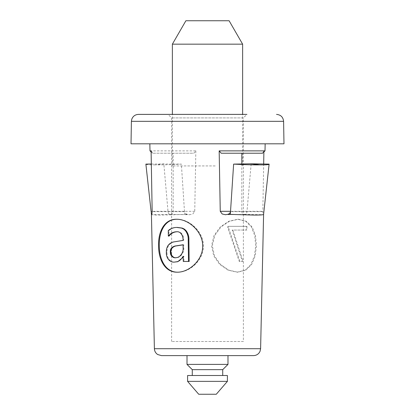 <?xml version="1.0" encoding="UTF-8"?>
<svg xmlns="http://www.w3.org/2000/svg" width="415" height="415" viewBox="0 0 415 415"><rect width="100%" height="100%" fill="white"/><g stroke="black" fill="none" stroke-linecap="round" stroke-linejoin="round"><path stroke-width="0.31" stroke-dasharray="2.08 1.56" d="M216.282 394.25L198.718 394.25M227.404 381.369L187.596 381.369M227.404 375.518L187.596 375.518M229.106 20.75L185.894 20.75M172.375 44.166L242.625 44.166M215.224 165.933L172.375 165.933L215.224 165.933M210.846 375.518L192.28 375.518L210.846 375.518M222.72 369.661L192.28 369.661M227.991 364.396L187.009 364.396M187.009 355.614L202.992 355.614M177.547 272.193L177.874 272.193C189.671 272.406 203.827 260.075 203.428 245.722C203.407 231.383 189.095 219.079 177.221 219.245L176.899 219.245M177.153 231.762L177.511 231.746C181.428 231.352 184.089 236.145 183.679 240.42L175.125 241.805C172.936 241.997 170.949 243.019 169.17 244.871C167.561 247.024 166.851 249.586 167.027 252.564C166.69 258.146 170.715 262.607 175.063 262.093M177.921 227.415L177.324 227.425C174.098 227.477 171.302 228.525 168.926 230.569L168.998 236.083M183.228 257.155L183.876 256.263L183.938 261.476L189.162 261.476M183.077 244.855L183.731 244.757L183.772 248.035C184.213 252.102 181.116 256.895 177.693 257.565L175.768 257.746M159.438 143.808L265.159 143.808L159.438 143.808M151.096 150.868L153.068 153.218L193.81 153.218L195.833 150.868L149.997 150.868M151.434 214.316L151.423 214.431C151.698 214.866 154.811 215.084 160.761 215.079L184.675 214.431L181.371 164.112C170.607 164.708 161.959 164.957 155.418 164.869L163.832 163.806L168.023 211.634A3.097 2.578 -90 0 0 170.555 214.41A3.097 2.578 -90 0 0 170.622 214.41A3.097 2.578 -90 0 0 173.169 211.313L173.169 153.218L193.81 153.218M243.387 341.493L171.613 341.493L243.387 341.493L243.387 117.917L171.613 117.917L243.387 117.917L246.92 114.39L138.465 114.39M212.314 245.722L214.757 235.487L220.951 226.989L229.36 221.299L238.428 219.245L246.422 221.309L252.175 227.036L255.469 235.518L256.449 245.722L255.189 255.936L251.661 264.443L245.789 270.144L237.779 272.193L228.753 270.144L220.443 264.433L214.467 255.936L212.314 245.722M255.707 245.722L254.748 235.528L251.355 226.829L245.747 221.299L237.779 219.245L228.701 221.299L220.292 226.958L213.99 235.575L211.572 245.722L213.725 255.899L219.556 264.241L228.115 270.155L237.126 272.193L245.089 270.165L250.878 264.588L254.473 255.889L255.707 245.722M241.831 163.972L241.831 211.313A3.097 2.578 -90 0 0 244.378 214.41A3.097 2.578 -90 0 0 244.445 214.41A3.097 2.578 -90 0 0 246.977 211.634L251.168 163.806M246.972 226.351L246.925 230.05L232.836 230.05L243.091 261.476L239.901 261.476L228.463 227.648L228.478 226.351L246.972 226.351L246.308 226.351L246.261 230.05L232.182 230.05L242.438 261.476L239.253 261.476L227.799 227.648L227.814 226.351L246.308 226.351M228.478 226.351L227.814 226.351M246.925 230.05L246.261 230.05M232.836 230.05L232.182 230.05M243.091 261.476L242.438 261.476M239.901 261.476L239.253 261.476M228.463 227.648L227.799 227.648M283.985 143.808L131.016 143.808M195.833 150.868L194.744 211.313L192.799 214L189.536 214.716L187.175 214.316L184.675 214.431M187.175 214.316C185.77 213.974 184.877 213.087 184.493 211.666L152.16 211.66M153.068 153.218L173.169 153.218M151.325 164.018L181.371 164.112M155.418 164.869C149.042 164.957 145.862 164.708 145.883 164.112M197.099 355.614L223.192 355.614L197.099 355.614M263.592 214.384L263.883 211.666L230.507 211.666M265.003 150.868L263.904 150.868L261.932 153.218L262.539 153.218M244.378 214.41L263.416 214.711L263.567 214.316C263.338 215.499 263.094 214.498 262.84 211.313L263.675 164.018M263.883 151.937L263.904 150.868M269.117 164.112L266.352 189.313M221.19 153.218L261.932 153.218M183.762 256.263L183.217 256.263M167.027 252.564L166.353 252.564M175.125 241.805L174.471 241.805M183.679 240.42L183.02 240.42M177.511 231.746L176.863 231.746M183.731 244.757L183.077 244.757M176.048 257.762L175.395 257.762M183.772 248.035L183.119 248.035M183.938 261.476L183.285 261.476M168.926 230.569L168.267 230.569M260.604 348.709L154.396 348.709M131.405 121.325L283.595 121.325M194.744 211.313L152.16 211.313M230.527 211.313L262.84 211.313M172.375 165.933L172.375 114.39M242.625 165.933L242.625 114.39M177.221 219.245L176.572 219.245M171.613 341.493L171.613 117.917L168.08 114.39M237.779 219.245L238.428 219.245M237.126 272.193L237.779 272.193M152.461 153.218L151.117 151.937M170.555 214.41L189.536 214.705M170.622 214.41L151.61 214.711M244.445 214.41L225.827 214.7M177.874 272.193L177.221 272.193"/><path stroke-width="0.62" d="M187.596 381.369L198.718 394.25L216.282 394.25L227.404 381.369L227.404 375.518L187.596 375.518L187.596 381.369L227.404 381.369M185.894 20.75L229.106 20.75L242.625 44.166L172.375 44.166L185.894 20.75M192.28 375.518L192.28 369.661L222.72 369.661L227.991 364.396L227.991 355.614L253.544 355.614L161.456 355.614L187.009 355.614L187.009 364.396L227.991 364.396M202.992 355.614L227.991 355.614M177.221 219.245C165.108 219.032 158.919 231.368 159.293 245.722C159.329 259.992 165.751 272.427 177.874 272.193M158.551 245.722C158.193 231.337 164.459 219.058 176.572 219.245C188.457 219.084 202.665 231.383 202.686 245.722C203.106 260.039 189.012 272.432 177.221 272.193C165.113 272.427 158.587 260.003 158.551 245.722M174.409 262.093C170.062 262.607 166.016 258.146 166.353 252.564C166.176 249.591 166.892 247.024 168.506 244.871C170.29 243.019 172.282 241.997 174.471 241.805L183.02 240.42C183.435 236.145 180.774 231.352 176.863 231.746L176.728 231.752C173.371 231.814 170.575 233.256 168.334 236.083L168.267 230.569C170.648 228.525 173.449 227.477 176.671 227.425L181.516 228.074C183.254 228.888 183.404 228.66 185.344 230.61C187.424 233.365 188.384 236.436 188.218 239.829L188.493 261.476L183.285 261.476L183.103 256.263C181.293 259.437 179.29 261.253 177.096 261.704L174.409 262.093L177.745 261.704L183.228 257.155M168.334 236.083L168.998 236.083C171.229 233.256 174.02 231.814 177.376 231.752M188.493 261.476L189.162 261.476L188.887 239.829C189.053 236.436 188.094 233.365 186.003 230.61C184.053 228.649 183.918 228.888 182.169 228.074L177.272 227.415M175.395 257.762L177.044 257.565C180.468 256.895 183.56 252.102 183.119 248.035L183.077 244.757L176.152 245.846C173.434 246.012 169.668 248.186 170.363 252.284C170.109 255.619 173.226 258.14 175.395 257.762M176.048 257.762C173.869 258.14 170.767 255.614 171.016 252.284C170.316 248.18 174.087 246.007 176.806 245.846L183.077 244.855M151.117 151.937L149.997 150.868L151.096 150.868L152.16 211.313C151.906 214.498 151.662 215.499 151.434 214.316L151.61 214.711M151.434 214.316L151.195 212.407M131.405 121.325L131.016 143.808L283.985 143.808L283.595 121.325L131.405 121.325L131.783 119.172C132.992 116.153 135.217 114.561 138.465 114.39L246.92 114.39M219.167 150.868L265.003 150.868L262.539 153.218L221.19 153.218L219.167 150.868L220.256 211.313L222.201 214L225.464 214.716L227.825 214.316C229.23 213.974 230.123 213.087 230.507 211.666L233.629 164.112L251.168 163.806L259.583 164.869C265.958 164.957 269.138 164.708 269.117 164.112L251.168 163.806M233.629 164.112C244.394 164.708 253.041 164.957 259.583 164.869M227.825 214.316L254.239 215.079C260.184 215.084 263.297 214.866 263.577 214.431L269.117 164.112M148.648 189.313L145.883 164.112L151.117 211.666L152.16 211.66M145.883 164.112L151.325 164.018M263.675 164.018L263.883 151.937M230.507 211.666L230.325 214.431M241.831 153.218L241.831 163.972M176.806 245.846L176.152 245.846M171.016 252.284L170.363 252.284M188.887 239.829L188.218 239.829M151.423 214.431L154.396 348.709L260.604 348.709L260.065 351.261C258.768 354.021 256.595 355.473 253.544 355.614M220.256 211.313L230.527 211.313M172.375 114.39L172.375 44.166M242.625 114.39L242.625 44.166M192.28 369.661L187.009 364.396M222.72 375.518L222.72 369.661M149.997 150.868L149.841 143.808M283.595 121.325C283.118 117.103 280.763 114.789 276.535 114.39M154.396 348.709L154.515 349.85C154.919 351.842 155.973 353.398 157.674 354.514L161.456 355.614M263.805 212.407L263.577 214.431M260.604 348.709L263.598 214.259M265.003 150.868L265.159 143.808M225.827 214.7L225.464 214.705"/></g></svg>
